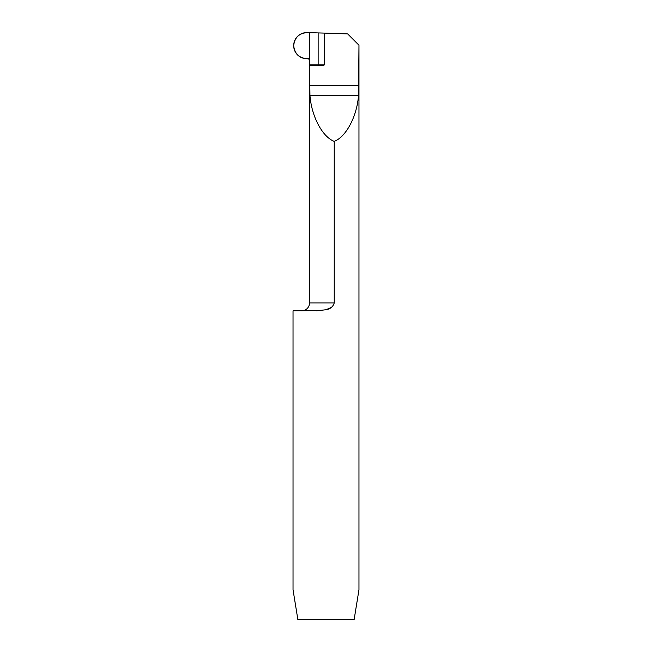 <?xml version="1.0" encoding="UTF-8"?>
<svg xmlns="http://www.w3.org/2000/svg" width="652" height="652" viewBox="0 0 652 652"><rect width="100%" height="100%" fill="white"/><g stroke="black" fill="none" stroke-linecap="round" stroke-linejoin="round"><path stroke-width="0.98" d="M316.522 310.833L326 309.733C330.279 309.048 333.025 306.774 334.24 302.919L334.24 141.362C346.163 136.879 357.051 116.203 358.543 95.233L358.967 45.224L358.967 589.734L354.166 619.4L297.834 619.4L293.033 589.734L293.033 310.833L321.012 310.613M334.24 302.919L309.521 302.919A7.914 7.914 0 0 1 301.607 310.833M358.861 45.118L347.655 33.912L324.378 33.097L324.378 64.898L322.691 65.559L309.618 65.559L309.945 95.233C311.428 116.203 322.316 136.879 334.24 141.362M309.618 65.559L309.521 64.898L318.143 64.898L318.005 65.559M324.378 33.097L307.206 32.6C299.097 33.219 294.59 37.572 293.693 45.648C294.59 53.725 299.097 58.077 307.206 58.696L309.521 59.299L309.521 32.681L307.206 32.6A13.056 13.056 0 0 0 293.693 45.648A13.056 13.056 0 0 0 307.206 58.696L308.836 58.639L309.521 59.299L309.521 32.681L309.521 302.919M331.42 307.385L326 309.733M318.143 32.983L318.143 64.898L324.378 64.898M358.861 85.339L309.618 85.339M358.543 95.233L309.945 95.233"/></g></svg>

